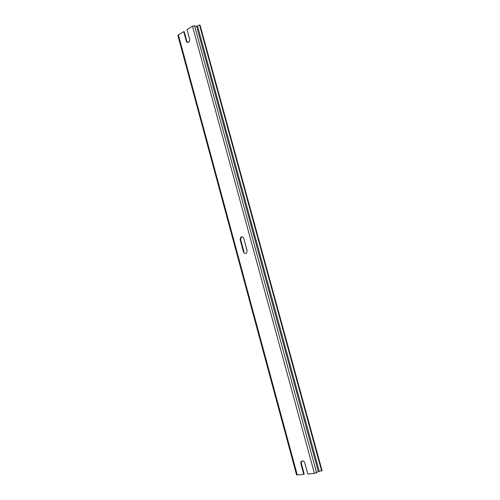 <?xml version="1.0" encoding="UTF-8"?>
<svg xmlns="http://www.w3.org/2000/svg" width="500" height="500" viewBox="0 0 500 500"><rect width="100%" height="100%" fill="white"/><g stroke="black" fill="none" stroke-linecap="round" stroke-linejoin="round"><path stroke-width="0.75" d="M241.369 236.906C242.512 236.65 243.325 237.188 243.812 238.531L247.081 250.562L246.519 253.062L245.863 253.469C244.719 253.706 243.9 253.156 243.419 251.812L240.169 239.825L240.775 237.275L241.369 236.906M199.537 25L196.65 26.394L194.562 25.8L192.488 26.206L187.037 29.581L189.631 39.125C189.881 40.494 189.525 41.544 188.544 42.281L188.325 42.394C187.362 42.688 186.694 42.275 186.306 41.15L183.725 31.637L178.388 34.944L297.269 474.988L303.756 474.381L300.831 463.575L300.994 461.725L302.175 460.944C303.431 460.956 304.319 461.7 304.844 463.156L307.787 474.006L314.419 473.381L316.569 472.7L318.3 471.506L322.081 470.675L200.069 25.156L199.537 25L321.644 470.981M243.419 251.812L243.919 251.737L240.669 239.762L241.275 237.219L241.869 236.85M187.75 42.506L186.844 41.288L184.269 31.781L183.725 31.637M303.756 474.381L304.212 474.075L301.288 463.281L301.756 461.05M296.175 473.406L178.562 37.925M177.931 35.587L178.388 34.944M297.269 474.988L296.562 474.856M192.488 26.206L314.419 473.381M240.169 239.825L240.669 239.762M186.306 41.15L186.844 41.288M300.831 463.575L301.288 463.281M194.562 25.8L316.569 472.7M197.569 26.212L319.25 471.206M196.65 26.394L318.3 471.506M240.775 237.275L241.275 237.219M177.925 35.569L296.569 474.869M300.994 461.725L301.45 461.431"/></g></svg>
